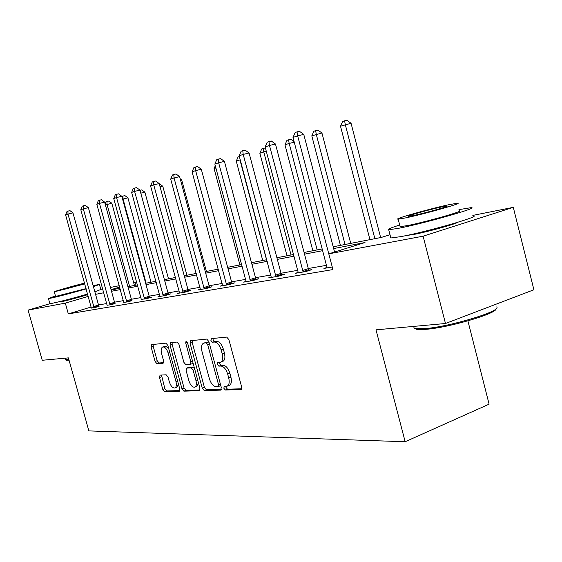 <?xml version="1.0" encoding="UTF-8"?>
<svg xmlns="http://www.w3.org/2000/svg" width="562" height="562" viewBox="0 0 562 562"><rect width="100%" height="100%" fill="white"/><g stroke="black" fill="none" stroke-linecap="round" stroke-linejoin="round"><path stroke-width="0.84" d="M223.838 388.237L225.327 390L240.859 389.571L241.646 386.909L228.875 339.581L226.69 337.088L211.396 338.619L210.905 340.516L212.38 342.223L214.319 342.04C217.22 342.279 219.489 344.906 221.14 349.922L222.194 353.814C223.219 358.394 222.615 361.226 220.395 362.321L217.768 362.574L217.382 364.415L218.857 366.15L220.817 366.031C223.739 366.361 226.015 369.03 227.666 374.039L228.713 377.924C229.725 382.406 229.141 385.181 226.964 386.242L224.217 386.438L223.838 388.237M225.931 386.361L226.022 387.429L227.512 389.192L241.709 388.778M213.061 338.45L213.11 339.764L214.586 341.471L216.532 341.282L214.319 342.04M219.503 362.448L219.58 363.635L221.056 365.363L223.023 365.244L220.817 366.031M87.756 294.628C80.858 296.855 65.614 300.958 61.265 301.745L59.769 301.935L61.167 301.246M457.904 222.25C455.431 224.147 426.516 232.113 413.126 234.586L406.628 235.471M160.058 375.121L159.51 377.531L162.769 389.382L164.617 391.693L179.299 391.264L179.742 388.848L167.855 345.447L165.952 343.157L151.55 344.604L151.129 347.056L155.084 361.422L156.917 363.698L163.135 363.242L163.563 360.797L161.582 353.582C160.753 350.007 161.146 347.794 162.762 346.958C164.94 346.81 166.738 348.833 168.15 353.027L175.955 381.528C176.77 385.033 176.384 387.19 174.803 387.984C172.583 388.103 170.757 386.045 169.324 381.809L168.038 377.109L166.162 374.798L160.058 375.121M472.818 215.401L513.289 207.35L533.9 289.753L445.476 323.501L375.999 329.838L405.16 441.739L88.866 430.906L68.402 357.882L42.248 360.27L28.1 310.098L50.299 303.599M445.476 323.501L423.109 236.18L328.798 253.827L365.005 242.531L333.659 248.559M91.199 307.014L68.325 313.891L332.929 269.577L328.798 253.827M68.325 313.891L65.318 303.129L28.1 310.098M202.264 388.145L204.287 390.59L220.592 390.133L221.316 387.541L208.832 341.506L206.746 339.083L190.567 340.713L190.054 343.312L202.264 388.145L204.413 387.358L206.437 389.796L221.393 389.368M199.257 390.731L183.886 391.159L181.955 388.778L170.033 345.237L170.497 342.715L177.016 342.047L178.969 344.38L183.858 362.3L185.825 364.668L190.349 364.352L190.841 361.816L185.699 342.968L186.05 341.155L187.539 342.792L199.917 388.216L199.257 390.731L199.65 390.583M405.16 441.739L489.109 404.169L467.893 320.867M326.585 265.32L308.306 268.495M297.783 270.329L281.014 273.244M270.891 275.001L255.492 277.677M245.742 279.37L231.565 281.836M222.166 283.473L209.092 285.742M200.016 287.322L187.947 289.423M179.173 290.947L168.01 292.886M159.524 294.362L149.183 296.16M140.964 297.593L131.375 299.258M123.401 300.642L114.508 302.187M106.773 303.536L98.512 304.969M327.007 267.912L327 267.449L323.923 268.439L332.261 267.013M298.197 272.83L298.19 272.38L295.324 273.322L306.086 271.481L311.924 269.62L308.981 270.125M271.298 277.031L268.622 277.874L278.675 276.16L284.414 274.347L281.667 274.818M246.142 281.351L243.634 282.138L253.055 280.529L258.689 278.766L256.117 279.202M222.559 285.405L220.213 286.135L229.043 284.632L234.579 282.904L232.169 283.318M200.402 289.212L198.196 289.894L206.507 288.475L211.944 286.789L209.675 287.182M179.559 292.788L177.48 293.427L185.305 292.092L190.644 290.449L188.502 290.814M159.896 296.167L157.943 296.764L165.326 295.507L170.567 293.898L168.551 294.242M141.336 299.349L146.464 298.724L151.614 297.15L149.703 297.474M123.773 302.363L128.628 301.766L131.88 300.537M107.138 305.215L111.74 304.646L114.999 303.438M91.353 307.92L95.723 307.379L98.982 306.185M513.289 207.35L423.109 236.18M100.795 289.367L102.741 288.98M110.433 287.449L119.277 285.693M133.7 282.827L135.28 282.51L133.735 282.967M136.004 285.152L135.28 282.51M333.196 246.795L381.359 237.424L390.007 234.733M111.135 289.985L119.987 288.264M127.925 286.718L137.465 284.864M145.649 283.276L155.941 281.274M164.392 279.63L175.506 277.466M184.238 275.766L196.257 273.427M205.292 271.671L218.302 269.142M227.666 267.322L241.779 264.576M251.488 262.686L266.824 259.707M276.897 257.747L293.596 254.495M304.077 252.457L322.279 248.917M119.671 287.112L111.044 289.655M88.241 296.378L65.318 303.129M322.736 250.659L304.527 254.165M294.038 256.181L277.34 259.391M267.252 261.33L251.909 264.281M242.201 266.149L228.081 268.861M218.716 270.659L205.692 273.167M196.651 274.902L184.631 277.214M175.892 278.9L164.771 281.035M156.32 282.658L146.029 284.639M137.838 286.213L128.291 288.053M120.352 289.578L111.494 291.278M103.787 292.76L95.561 294.348M227.181 386.164L229.155 385.434C231.34 384.373 231.93 381.598 230.919 377.116L228.713 377.924M223.023 365.244C225.945 365.567 228.228 368.229 229.872 373.238L230.919 377.116M220.564 362.265L222.601 361.535C224.828 360.446 225.432 357.615 224.407 353.041L222.194 353.814M216.532 341.282C219.433 341.52 221.709 344.141 223.36 349.15L224.407 353.041M192.211 340.53L192.225 342.581L204.413 387.358M218.077 386.621L218.583 384.808L207.645 344.506L206.191 342.813L203.718 343.094C201.547 344.19 200.971 346.993 201.997 351.51L209.408 378.774C210.996 383.649 213.209 386.284 216.047 386.691L218.077 386.621M220.255 385.82L220.747 385.448M209.064 342.363L208.39 342.061L206.191 342.813M203.718 343.094L208.39 342.061M200.002 389.986L185.994 390.386L183.886 391.159M172.134 342.539L172.169 344.527L184.062 388.019L185.994 390.386M192.345 363.628L193.04 362.982M188.93 380.853C190.406 385.23 192.323 387.344 194.677 387.204C196.349 386.375 196.77 384.155 195.948 380.558L193.131 370.232L191.143 367.836L186.612 368.131L186.134 370.632L188.93 380.853M194.824 387.148L196.819 386.424L198.519 383.08M194.304 367.618L193.293 367.084L191.143 367.836M188.572 367.471L193.293 367.084M174.923 387.942L176.904 387.225L178.484 384.26M168.79 348.876L165.938 346.262L162.762 346.958M153.18 344.429L153.229 346.361L157.17 360.713L159.011 362.982L163.633 362.652M161.505 375.044L164.842 388.637L166.689 390.948L179.833 390.569M380.643 237.564L351.06 123.268L340.509 126.232L369.944 239.651M374.861 238.688L345.3 124.624L344.576 120.802L346.88 120.261L351.06 123.268M340.509 126.232L342.658 121.448L344.576 120.802M334.566 252.029L303.768 134.409L297.656 135.849L332.191 266.753M293.006 137.437L295.176 132.527L297.038 131.88L297.656 135.849L293.006 137.437L327 267.449M297.038 131.88L299.483 131.311L303.768 134.409M496.035 308.777C497.405 313.385 448.504 327.744 425.736 329.339L416.702 329.346L414.7 328.454M414.152 328.25L413.674 326.403L414.152 328.25L415.501 328.644L424.746 328.63C449.551 326.873 502.463 310.828 496.632 306.943M399.694 225.032C390.316 227.996 386.663 229.584 388.728 229.788L398.894 228.242C424.858 223.198 481.311 207.034 470.865 207.694L458.95 209.633M390.646 237.206L390.843 237.986L401.043 236.602C427.064 231.818 483.453 215.541 472.944 215.913M459.245 210.792C466.544 210.371 426.375 221.871 407.605 225.545L400.123 226.697L399.996 226.198M405.638 217.887C424.373 214.045 464.584 202.622 457.327 203.233L449.024 204.68C429.958 208.699 392.023 219.468 398.184 219.145L405.638 217.887M441.486 206.978C429.235 209.549 404.542 216.56 408.63 216.321L413.534 215.485C425.645 212.991 451.286 205.706 446.741 206.064L441.486 206.978M69.084 360.312L66.344 360.144M65.536 359.518L68.943 359.821M55.441 295.935L48.423 298.506L50.735 298.176C59.158 296.343 70.967 293.245 86.155 288.882M93.44 286.69L99.432 284.428L93.144 285.644M49.821 303.487L52.168 303.304C60.605 301.534 72.414 298.443 87.595 294.045M94.866 291.826L100.83 289.479L99.46 284.534M86.084 288.601L55.582 296.448M84.56 283.122C73.201 285.918 52.638 291.826 54.296 291.84L84.771 283.88M83.316 283.719C78.315 284.744 59.46 290.041 60.844 290.027L61.961 289.852C66.836 288.861 86.098 283.445 84.518 283.515L83.316 283.719M350.723 243.388L321.942 132.997L311.805 135.842L340.439 245.383M345.033 244.491L316.273 134.346L315.647 130.623L317.916 130.089L321.942 132.997M311.805 135.842L313.856 131.234L315.647 130.623M317.158 249.914L289.156 143.429L284.976 144.827L312.858 250.75M294.256 142.207L289.156 143.429L288.615 139.805L290.842 139.278L294.109 141.645M284.976 144.827L286.943 140.374L288.615 139.805M302.511 270.491L308.341 268.643L275.471 144.034L269.479 145.453L303.15 271.98M265.145 146.928L267.217 142.2L268.952 141.596L269.479 145.453L265.145 146.928L298.19 272.38M308.341 268.643L309.184 270.498M268.952 141.596L271.348 141.034L275.471 144.034M275.324 275.183L281.056 273.385L249.085 153.005L243.198 154.41L275.935 276.623M239.152 155.786L241.133 151.22L242.756 150.658L243.198 154.41L239.152 155.786L271.305 277.417M281.056 273.385L281.843 275.155M242.756 150.658L245.109 150.103L249.085 153.005M291.046 254.993L263.768 151.93L259.848 153.243L287.013 255.78M266.304 151.319L263.768 151.93L263.304 148.403L265.397 147.904M259.848 153.243L261.737 148.937L263.304 148.403M266.536 259.763L239.946 159.903L236.265 161.139L262.742 260.501M240.234 159.84L239.714 157.88M236.265 161.139L238.077 156.974L239.356 156.538M215.899 167.961L214.087 168.565L239.918 264.941M214.087 168.565L215.302 165.741M249.9 279.574L255.527 277.818L224.414 161.385L218.639 162.776L250.49 280.972M214.853 164.062L216.749 159.657L218.267 159.13L218.639 162.776L214.853 164.062L246.156 281.71M255.527 277.818L256.279 279.518M218.267 159.13L220.578 158.582L224.414 161.385M226.072 283.691L231.6 281.969L201.301 169.246L195.639 170.616L226.641 285.039M192.085 171.824L193.904 167.56L195.33 167.069L195.639 170.616L192.085 171.824L222.573 285.735M231.6 281.969L232.317 283.606M195.33 167.069L197.592 166.521L201.301 169.246M203.704 287.554L209.127 285.875L179.601 176.623L174.044 177.971L204.245 288.861M170.708 179.109L172.457 174.979L173.791 174.515L174.044 177.971L170.708 179.109L200.423 289.514M209.127 285.875L209.809 287.449M173.791 174.515L176.011 173.981L179.601 176.623M182.65 291.186L187.982 289.549L159.186 183.563L153.735 184.891L183.177 292.458M150.595 185.959L152.274 181.962L153.531 181.526L153.735 184.891L150.595 185.959L179.573 293.069M187.982 289.549L188.635 291.067M153.531 181.526L155.716 180.999L159.186 183.563M162.804 294.607L168.045 293.006L139.952 190.097L134.606 191.41L163.317 295.844M131.641 192.422L133.257 188.537L134.444 188.13L134.606 191.41L131.641 192.422L159.917 296.427M168.045 293.006L168.67 294.481M134.444 188.13L136.587 187.61L139.952 190.097M144.076 297.846L149.218 296.279L121.799 196.271L116.545 197.564L144.567 299.047M113.742 198.519L115.308 194.747L116.425 194.361L116.545 197.564L113.742 198.519L141.35 299.595M149.218 296.279L149.815 297.698M116.425 194.361L118.526 193.848L121.799 196.271M206.409 271.453L181.667 179.882L180.557 180.156M180.191 178.793L181.667 179.882M186.942 275.24L162.769 186.198L160.086 186.858M159.285 183.9L162.769 186.198M168.509 278.829L144.877 192.176L140.795 193.18M140.008 190.3L141.757 189.872L144.877 192.176M126.359 300.902L131.41 299.37L104.63 202.109L99.474 203.381L126.829 302.075M96.826 204.28L98.329 200.62L99.39 200.255L99.474 203.381L96.826 204.28L123.795 302.595M131.41 299.37L131.986 300.747M99.39 200.255L101.455 199.749L104.63 202.109M151.023 282.229L127.918 197.845L122.6 199.201M146.127 283.178L123.064 199.046L122.945 196.075L124.883 195.597L127.918 197.845M121.863 196.51L122.945 196.075M109.576 303.803L114.543 302.3L88.374 207.638L83.309 208.888L110.04 304.941M80.802 209.745L82.256 206.184L83.26 205.833L83.309 208.888L80.802 209.745L107.152 305.433M114.543 302.3L115.098 303.635M83.26 205.833L85.284 205.334L88.374 207.638M134.423 285.454L111.817 203.226L105.417 204.954M129.611 286.395L107.047 204.413L106.956 201.505L108.866 201.034L111.817 203.226M105.115 203.88L105.958 201.842L106.956 201.505M93.664 306.55L98.54 305.082L72.955 212.879L67.981 214.108L94.107 307.66M65.599 214.923L67.011 211.453L67.967 211.122L67.981 214.108L65.599 214.923L91.374 308.124M98.54 305.082L99.074 306.374M67.967 211.122L69.955 210.638L72.955 212.879M227.512 389.192L225.327 390M214.586 341.471L212.38 342.223M221.056 365.363L218.857 366.15M229.872 373.238L227.666 374.039M223.36 349.15L221.14 349.922M241.337 389.389L240.859 389.571M192.225 342.581L190.054 343.312M221.028 389.972L220.592 390.133M206.437 389.796L204.287 390.59M220.395 384.141L218.583 384.808M209.478 343.881L207.645 344.506M206.38 342.251L204.182 343.003M184.062 388.019L181.955 388.778M172.169 344.527L170.033 345.237M192.562 361.218L190.841 361.816M187.406 342.391L185.699 342.968M197.662 379.94L195.948 380.558M194.852 369.627L193.131 370.232M188.902 367.351L186.767 368.103M177.578 380.952L175.955 381.528M169.78 352.472L168.15 353.027M159.011 362.982L156.917 363.698M157.17 360.713L155.084 361.422M153.229 346.361L151.129 347.056M179.496 391.159L179.138 391.293M166.689 390.948L164.617 391.693M164.842 388.637L162.769 389.382M161.589 376.8L159.51 377.531M302.932 271.565L308.763 269.718M275.731 276.223L281.457 274.418M250.287 280.578L255.914 278.822M226.451 284.667L231.973 282.946M204.062 288.496L209.486 286.817M183.001 292.107L188.326 290.463M163.142 295.5L168.382 293.898M144.399 298.71L149.541 297.143M126.675 301.745L131.726 300.213M109.885 304.625L114.845 303.122M93.959 307.351L98.835 305.876M220.388 385.799L218.211 386.6M192.499 363.6L190.349 364.352M188.748 367.379L186.612 368.131M454.63 223.233L454.728 223.606M409.874 234.768L409.972 235.141M400.123 226.697L398.184 219.145M388.728 229.788L390.843 237.986M416.702 329.346L415.501 328.644M61.736 301.099L61.883 301.625M65.164 358.177L65.614 359.771M55.603 296.518L54.296 291.84M48.423 298.506L49.856 303.592M66.653 360.319L65.88 359.891"/></g></svg>
